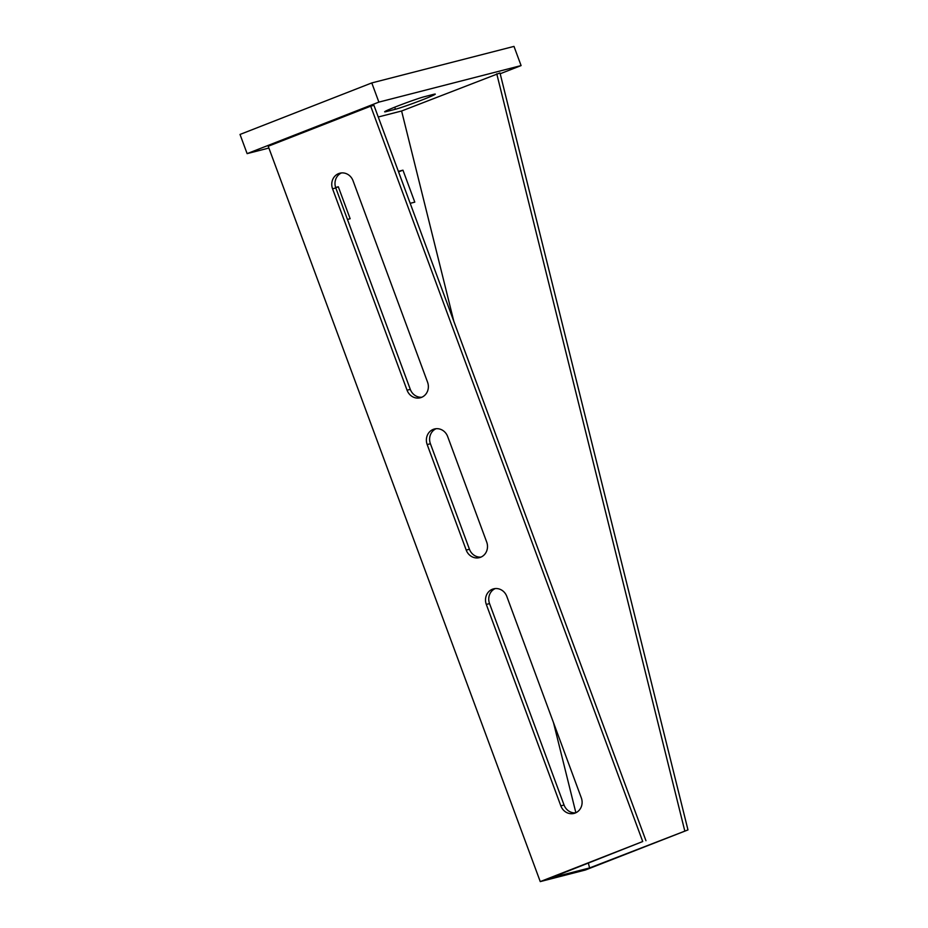 <?xml version="1.0" encoding="UTF-8"?>
<svg xmlns="http://www.w3.org/2000/svg" width="928" height="928" viewBox="0 0 928 928"><rect width="100%" height="100%" fill="white"/><g stroke="black" fill="none" stroke-linecap="round" stroke-linejoin="round"><path stroke-width="1.39" d="M575.209 813.032A11.948 10.985 -104.4 0 0 581.311 797.836L506.804 596.414A11.948 10.985 -104.4 0 0 493.592 588.851A11.948 10.985 -104.4 0 0 486.307 604.43L560.825 805.852A11.948 10.985 -104.4 0 0 574.038 813.415A11.948 10.985 -104.4 0 0 575.209 813.032M480.588 557.264A11.948 10.985 -104.4 0 0 486.701 542.056L447.667 436.554A11.948 10.985 -104.4 0 0 434.455 428.991A11.948 10.985 -104.4 0 0 427.182 444.57L466.204 550.072A11.948 10.985 -104.4 0 0 479.428 557.635A11.948 10.985 -104.4 0 0 480.588 557.264M421.463 397.393A11.948 10.985 -104.4 0 0 427.564 382.197L353.058 180.774A11.948 10.985 -104.4 0 0 339.834 173.211A11.948 10.985 -104.4 0 0 332.56 188.79L407.067 390.212A11.948 10.985 -104.4 0 0 420.291 397.776A11.948 10.985 -104.4 0 0 421.463 397.393M500.192 73.753L521.095 65.586L513.996 46.4L371.78 82.928L240.027 134.444L247.126 153.63L268.888 148.039M521.095 65.586L378.879 102.115L371.78 82.928M378.879 102.115L247.126 153.63M395.456 109.249L386.408 111.569A22.179 0.963 -20.3 0 1 384.644 111.824A22.179 0.963 -20.3 0 1 400.989 104.76A22.179 0.963 -20.3 0 1 424.479 96.686L433.527 94.366A22.179 0.963 -20.3 0 1 435.29 94.111A22.179 0.963 -20.3 0 1 418.946 101.164A22.179 0.963 -20.3 0 1 395.456 109.249L394.702 107.207M645.958 840.698L373.938 105.34L370.701 106.175L268.227 146.241L540.247 881.6L585.498 869.977L687.973 829.91L589.582 867.947L550.791 877.911L642.721 841.534L540.247 881.6M687.973 829.91L499.995 72.964L401.604 111L378.253 116.998M410.188 203.325L414.793 202.142L402.961 170.172L398.356 171.355M347.443 219.437L350.146 218.741L338.314 186.772L335.623 187.468M589.582 867.947L588.41 863.202M575.87 812.742L553.494 722.622M453.838 321.343L401.604 111M575.615 812.858A11.948 10.985 75.6 0 1 564.05 805.017L489.543 603.594A11.948 10.985 75.6 0 1 495.239 588.572M481.006 557.09A11.948 10.985 75.6 0 1 469.44 549.248L430.406 443.735A11.948 10.985 75.6 0 1 436.102 428.713M421.869 397.23A11.948 10.985 75.6 0 1 410.304 389.389L335.797 187.955A11.948 10.985 75.6 0 1 341.492 172.933M684.736 830.734L496.758 73.799M642.721 841.534L370.701 106.175M338.314 186.772L335.727 187.781M402.961 170.172L398.553 171.889M410.304 389.389L407.067 390.212M335.797 187.955L332.56 188.79M469.44 549.248L466.204 550.072M430.406 443.735L427.182 444.57M564.05 805.017L560.825 805.852M489.543 603.594L486.307 604.43M386.408 111.569L386.152 110.861"/></g></svg>
